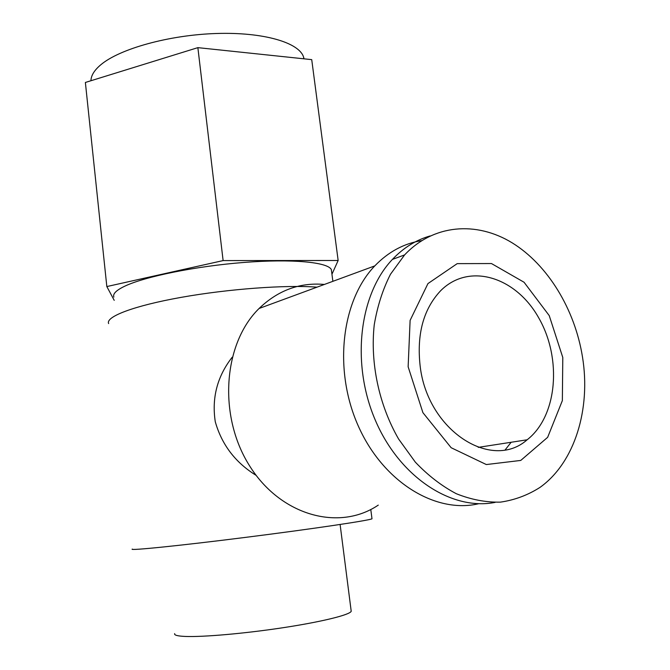 <?xml version="1.0" encoding="UTF-8"?>
<svg xmlns="http://www.w3.org/2000/svg" width="670" height="670" viewBox="0 0 670 670"><rect width="100%" height="100%" fill="white"/><g stroke="black" fill="none" stroke-linecap="round" stroke-linejoin="round"><path stroke-width="1" d="M332.873 281.325L331.34 269.583C327.848 262.146 292.262 258.67 244.039 262.439C195.883 266.166 144.561 276.618 124.478 286.325C116.161 290.345 112.627 293.921 113.875 297.053M304.021 58.826L303.585 57.109C299.214 42.62 263.578 31.951 216.36 33.5C169.2 34.966 119.645 48.784 100.751 64.814C94.294 70.266 91.028 75.576 90.953 80.735M351.088 610.32L351.214 611.316C349.623 614.901 321.952 621.777 283.519 627.639C245.145 633.502 203.035 637.204 185.171 636.433C177.55 636.098 174.041 635.16 174.661 633.619M223.118 260.588L338.149 260.488L311.726 59.638L197.868 47.645L85.375 82.46L106.832 286.559L223.118 260.588L197.868 47.645M338.149 260.488L331.952 274.223M114.227 300.344L106.832 286.559M511.16 442.259L505.297 449.704M421.673 240.631C404.01 243.403 388.382 251.82 374.798 265.889C341.516 300.42 333.166 369.53 358.132 425.643C382.872 481.897 435.567 514.041 478.757 503.706M420.149 366.055C416.606 334.179 423.432 309.071 440.634 290.738C469.117 262.104 515.875 276.878 538.722 317.873C562.113 358.4 557.49 416.212 527.139 439.788C491.403 471.471 427.41 430.282 420.149 366.055M562.792 357.487L549.232 315.603L524.049 282.246L491.462 263.545L457.2 263.637L427.954 283.578L410.115 320.369L408.139 366.783L422.912 412.661L451.153 447.719L486.328 464.553L520.757 460.432L547.65 437.326L562.356 400.618L562.792 357.487M430.132 235.941C416.036 239.952 403.466 247.774 392.419 259.407C359.363 294.021 350.829 363.165 375.275 420.098C399.504 477.166 451.639 511.026 495.105 502.391M316.994 287.17C286.408 284.708 228.503 288.896 181.21 297.354C133.807 305.796 105.274 316.784 108.641 323.585M132.292 549.065C128.246 550.899 179.083 545.79 245.722 537.357C312.337 528.957 369.564 520.414 371.992 518.781L371.951 518.446M232.172 357.252C217.256 376.398 211.628 397.905 215.279 421.765C221.795 444.729 235.413 462.593 256.141 475.373M582.49 356.993C574.868 309.28 547.8 264.734 512.048 242.766C476.345 221 433.498 224.182 404.605 254.918L390.476 274.273C382.779 289.415 377.361 306.265 374.245 324.833C370.075 362.897 378.952 404.915 398.6 439.018L415.316 462.124C428.013 475.466 441.672 485.993 456.287 493.706C471.136 499.644 485.859 502.45 500.465 502.131C514.694 500.055 527.876 495.138 540.003 487.392C574.86 462.534 590.99 408.859 582.49 356.993M324.389 284.449C299.808 282.288 278.033 290.294 259.072 308.493C223.37 343.341 217.8 415.325 249.307 465.407C280.42 515.808 339.238 531.603 378.274 505.113M340.109 524.484L351.214 611.316M303.585 57.109L303.803 58.801M527.139 439.788L478.221 447.367M371.992 518.781L370.778 509.493M392.419 259.407L404.605 254.918M259.072 308.493L374.798 265.889"/></g></svg>
